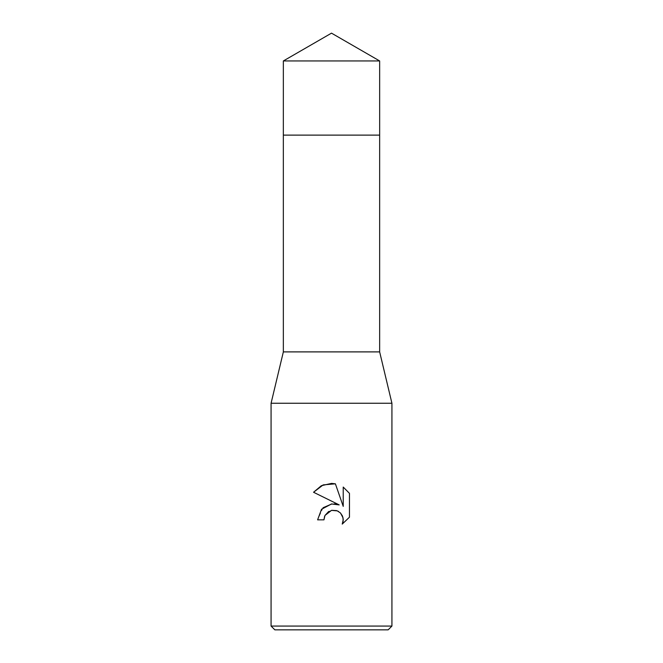 <?xml version="1.0" encoding="UTF-8"?>
<svg xmlns="http://www.w3.org/2000/svg" width="663" height="663" viewBox="0 0 663 663"><rect width="100%" height="100%" fill="white"/><g stroke="black" fill="none" stroke-linecap="round" stroke-linejoin="round"><path stroke-width="0.5" stroke-dasharray="3.31 2.49" d="M379.65 351.896L283.35 351.896M391.924 403.253L271.076 403.253M391.924 626.071L271.076 626.071M388.145 629.85L274.855 629.85M324.597 516.311L324.969 515.466M349.459 517.19L349.459 493.355M323.055 507.75L317.602 519.85L323.95 519.85M334.376 503.863L331.939 503.913M313.549 492.253L339.199 504.899M328.699 511.471L331.715 510.319M336.862 510.701L337.749 511.065M338.578 511.521L340.542 513.079M343.227 487.065L343.227 506.383L335.395 483.824M379.65 60.946L283.35 60.946"/><path stroke-width="0.99" d="M283.35 60.946L379.65 60.946L331.5 33.15L283.35 60.946L283.341 135.119L379.65 135.119L379.65 351.896L391.924 403.253L391.924 626.071L271.076 626.071L274.855 629.85L388.145 629.85L391.924 626.071M379.65 60.946L379.659 135.119L283.341 135.119L283.35 351.896L379.65 351.896M283.35 351.896L271.076 403.253L391.924 403.253M323.95 519.85L317.602 519.85L321.538 509.259L331.5 503.963L339.199 504.899L313.549 492.253L321.356 485.697L331.5 483.402L335.395 483.824L343.227 506.383L343.227 487.065L349.459 493.355L349.459 517.19L342.232 524.101L343.252 519.784L342.522 516.087L340.434 512.963L337.301 510.875L331.5 510.369L324.969 515.466L323.95 519.85L324.597 516.311M340.542 513.079L343.078 517.927L343.078 521.648L342.232 524.101L349.459 517.19M339.199 504.899L334.376 503.863M331.939 503.913L323.055 507.75M324.969 515.466L328.699 511.471M331.715 510.319L336.564 510.601M337.749 511.065L338.578 511.521M349.459 493.355L343.227 487.065M335.395 483.824L323.188 484.893L313.549 492.253M271.076 403.253L271.076 626.071"/></g></svg>
